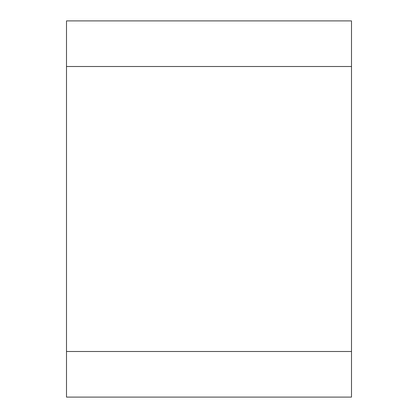 <?xml version="1.0" encoding="UTF-8"?>
<svg xmlns="http://www.w3.org/2000/svg" width="418" height="418" viewBox="0 0 418 418"><rect width="100%" height="100%" fill="white"/><g stroke="black" fill="none" stroke-linecap="round" stroke-linejoin="round"><path stroke-width="0.63" d="M66.499 397.1L66.499 351.501L351.501 351.501L351.501 397.1L66.499 397.1L66.499 66.499L351.501 66.499L351.501 20.9L66.499 20.9L66.499 66.499M351.501 351.501L351.501 66.499"/></g></svg>
